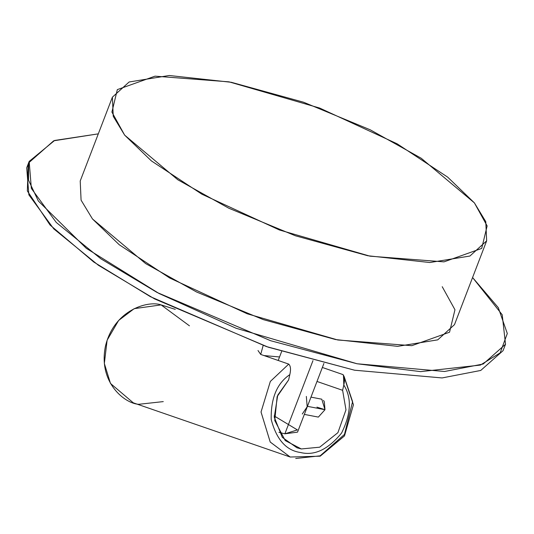 <?xml version="1.0" encoding="UTF-8"?>
<svg xmlns="http://www.w3.org/2000/svg" width="534" height="534" viewBox="0 0 534 534"><rect width="100%" height="100%" fill="white"/><g stroke="black" fill="none" stroke-linecap="round" stroke-linejoin="round"><path stroke-width="0.8" d="M29.176 161.401L54.608 140.469L98.309 133.854L53.68 140.802L28.656 162.877L28.516 180.172L38.328 200.998L86.314 248.337L159.019 293.486L236.115 328.263L357.046 363.761L420.659 371.624L480.373 365.082L500.191 352.847L507.3 333.496L498.295 307.664L472.577 277.526L502.214 314.766L505.518 344.25L483.217 364.001L444.555 371.49L357.046 363.761L270.731 340.745L157.109 292.485L100.866 258.81L56.27 222.451L31.346 188.422L29.176 161.401L26.7 167.85L28.876 194.87L53.794 228.899L98.389 265.258L154.633 298.927L268.255 347.193L354.569 370.209L266.399 346.566L150.388 296.677L93.75 262.02L50.042 225.008L27.354 190.992L28.148 164.706M354.569 370.209L442.085 377.939L480.74 370.449L503.048 350.698L505.518 344.25M442.225 286.705L454.961 309.753L449.535 332.221L411.827 345.678L337.822 339.991L247.235 313.792L169.732 278.02L119.202 244.712L92.475 218.953L145.662 263.602L196.605 292.011L263.262 319.606L335.546 339.544L397.63 346.339L437.74 339.858L454.481 324.659L486.654 240.847L469.913 256.04L429.803 262.521L367.719 255.726L295.435 235.788L228.779 208.2L177.835 179.784L124.649 135.135L151.376 160.894L201.905 194.209L279.409 229.98L369.995 256.173L444.001 261.86L481.708 248.41L487.135 225.935L474.399 202.887L447.666 177.128L397.136 143.813L319.632 108.042L229.046 81.849L155.04 76.162L117.333 89.612L111.906 112.087L124.649 135.135L113.255 116.339L112.387 97.175L129.128 81.982L169.238 75.501L231.322 82.296L303.606 102.234L370.262 129.822L421.206 158.238L474.399 202.887L485.786 221.683L486.654 240.847M112.387 97.175L80.213 180.993L81.081 200.15L92.475 218.953M274.162 415.933L297.391 429.917L284.869 433.822L278.922 432.32L284.869 433.822L312.971 360.617L284.869 433.822L297.538 432.133L323.911 363.427M302.297 414.01L307.17 406.761L306.342 396.415M175.279 309.366L161.088 304.894L134.188 308.665L118.628 320.46L107.12 340.205L104.344 363.487L110.485 383.445L133.286 402.823L290.202 457.024L270.237 442.059L261.033 412.034L270.331 381.443L288.727 364.108L260.705 354.429L263.169 345.471M322.362 367.465L342.715 374.501L322.362 367.465M344.076 376.363L352.594 401.615L344.47 434.436L320.146 455.829L295.723 458.499M163.27 401.608L138.8 404.291C125.343 403.791 97.842 382.945 105.485 346.039C114.336 309.366 148.532 300.388 161.088 304.894L189.45 325.827M288.634 379.921L289.815 374.641C276.979 383.285 270.778 398.231 271.205 419.47C276.452 439.522 286.217 450.536 300.515 452.505C314.473 455.969 328.17 449.474 341.6 433.014C351.125 413.69 351.859 397.696 343.803 385.027L342.621 390.307L345.979 409.845L337.909 432.667L319.679 447.192L301.309 448.954L285.216 440.557L274.743 420.518L277.146 396.602L288.634 379.921L277.733 395.173L274.276 417.228L282.319 437.379L296.977 447.799L301.309 448.954L319.679 447.192L337.909 432.667L345.979 409.845L342.621 390.307L316.989 381.456L342.621 390.307L343.803 385.027C344.997 379.854 344.637 376.343 342.715 374.501L343.469 375.082L343.803 385.027C351.859 397.696 351.125 413.69 341.6 433.014C328.17 449.474 314.473 455.969 300.515 452.505C286.217 450.536 276.452 439.522 271.205 419.47C270.778 398.231 276.979 383.285 289.815 374.641L288.634 379.921M279.549 356.966L263.99 355.564L279.549 356.966M324.318 401.782L324.986 409.711L316.936 407.135M323.497 400.407L324.131 401.401M257.995 350.511L260.705 354.429L288.727 364.108C290.65 365.957 291.01 369.468 289.815 374.641C291.01 369.468 290.65 365.957 288.727 364.108L270.344 381.423L261.033 411.988L270.204 442.012L290.149 457.004M304.34 414.404L318.351 417.101L324.986 409.711L307.444 406.334L324.986 409.711L321.795 399.205L310.975 397.122M281.632 351.526L278.201 360.477M343.469 375.082L353.435 404.752L344.47 435.938L320.2 456.183L290.202 457.024"/></g></svg>
